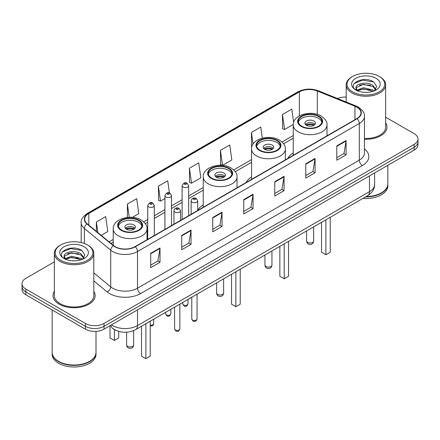 <?xml version="1.0" encoding="UTF-8"?>
<svg xmlns="http://www.w3.org/2000/svg" width="440" height="440" viewBox="0 0 440 440"><rect width="100%" height="100%" fill="white"/><g stroke="black" fill="none" stroke-linecap="round" stroke-linejoin="round"><path stroke-width="0.66" d="M203.236 204.924A23.249 13.42 0 0 0 197.703 210.424M251.559 177.029A23.249 13.42 0 0 0 246.109 182.529M293.238 152.966A23.249 13.42 0 0 0 287.793 158.466M116.639 330.655A13.156 7.596 180 0 1 112.932 328.609L112.332 328.108A8.773 5.869 129.5 0 1 110.803 325.254M54.346 261.877L25.855 278.322A13.156 7.596 0 0 0 22 283.695L22 289.427A13.156 7.596 0 0 0 25.855 294.795L85.399 329.175A13.156 7.596 0 0 0 104.011 329.175L414.145 150.117A13.156 7.596 0 0 0 418 144.749L418 141.884A13.156 7.596 0 0 1 414.145 147.257A13.156 7.596 0 0 0 418 141.884L418 139.018A13.156 7.596 0 0 0 414.145 133.645L385.655 117.2M22 283.695A13.156 7.596 0 0 0 25.855 289.069L85.399 323.444A13.156 7.596 0 0 0 104.011 323.444L104.011 326.31L414.145 147.257L104.011 326.31A13.156 7.596 0 0 1 85.399 326.31A13.156 7.596 0 0 0 104.011 326.31L104.011 329.175M25.855 289.069L25.855 291.935L85.399 326.31L25.855 291.935A13.156 7.596 0 0 1 22 286.561A13.156 7.596 0 0 0 25.855 291.935L25.855 294.795M54.346 291.374A21.054 12.155 0 0 0 53.026 295.603A21.054 12.155 0 0 0 59.191 304.2A21.054 12.155 0 0 0 82.137 306.834A21.054 12.155 0 0 0 95.134 295.603A21.054 12.155 0 0 0 93.819 291.374A21.054 12.155 0 0 1 95.134 295.603A21.054 12.155 0 0 1 82.137 306.834A21.054 12.155 0 0 1 59.191 304.2A21.054 12.155 0 0 1 53.026 295.603A21.054 12.155 0 0 1 54.346 291.374M356.834 107.146A14.036 8.102 180 0 1 360.943 112.877A14.036 8.102 180 0 1 356.834 118.608L135.025 246.664A14.036 8.102 180 0 1 113.603 245.586L87.241 223.845A14.036 8.102 180 0 1 84.7 219.197A14.036 8.102 180 0 1 88.809 213.472L299.332 91.927A14.036 8.102 180 0 1 317.312 91.02L354.959 106.238A14.036 8.102 180 0 1 356.834 107.146M357.082 107.003A14.388 8.305 0 0 0 355.163 106.073L317.51 90.849A14.388 8.305 0 0 0 299.084 91.784L88.561 213.329A14.388 8.305 0 0 0 86.95 223.966L113.311 245.702A14.388 8.305 0 0 0 135.273 246.807L357.082 118.751A14.388 8.305 0 0 0 357.082 107.003M150.716 253.33L150.716 267.652L160.017 262.279L160.017 247.957L150.716 253.33M150.716 265.111L157.883 260.975L159.984 248.43A3.509 2.024 -120 0 0 160.017 247.957M157.817 261.008L160.017 262.279M181.731 235.422L181.731 249.744L191.031 244.376L191.031 230.049L181.731 235.422M181.731 247.203L188.898 243.067L190.993 230.527A3.509 2.024 -120 0 0 191.031 230.049M188.832 243.106L191.031 244.376M212.746 217.514L212.746 231.841L222.046 226.468L222.046 212.146L212.746 217.514M212.746 229.301L219.907 225.165L222.007 212.619A3.509 2.024 -120 0 0 222.046 212.146M219.846 225.198L222.046 226.468M336.798 145.893L336.798 160.221L346.104 154.847L346.104 140.52L336.798 145.893M336.798 157.68L343.965 153.538L346.066 140.998A3.509 2.024 -120 0 0 346.104 140.52M343.899 153.577L346.104 154.847M305.784 163.801L305.784 178.123L315.09 172.755L315.09 158.428L305.784 163.801M305.784 175.582L312.95 171.446L315.051 158.906A3.509 2.024 -120 0 0 315.09 158.428M312.889 171.479L315.09 172.755M274.769 181.704L274.769 196.031L284.075 190.657L284.075 176.336L274.769 181.704M274.769 193.49L281.936 189.349L284.036 176.809A3.509 2.024 -120 0 0 284.075 176.336M281.875 189.387L284.075 190.657M243.755 199.612L243.755 213.934L253.061 208.566L253.061 194.238L243.755 199.612M243.755 211.393L250.921 207.257L253.022 194.716A3.509 2.024 -120 0 0 253.061 194.238M250.861 207.295L253.061 208.566M364.452 139.238A21.054 12.155 0 0 0 386.975 127.111A21.054 12.155 0 0 0 385.655 122.881A21.054 12.155 0 0 1 386.975 127.111A21.054 12.155 0 0 1 364.452 139.238M104.011 323.444L414.145 144.392A13.156 7.596 0 0 0 418 139.018M346.181 97.059A13.156 7.596 0 0 0 337.519 98.511M132.363 217.36L138.798 213.648L136.697 198.682L127.391 204.05L127.391 217.41M101.195 235.356L107.784 231.55L105.683 216.585L96.377 221.958L96.377 231.385M220.435 150.337L222.536 165.303L231.836 159.929L229.74 144.964L220.435 150.337L220.583 164.571M262.312 138.155L260.75 127.056L251.449 132.429L251.598 146.669M293.623 122.397L291.764 109.153L282.464 114.521L282.612 128.761M169.422 192.962L167.712 180.774L158.406 186.148L158.554 200.382M189.42 168.239L191.521 183.205L200.827 177.837L198.726 162.866L189.42 168.239L189.569 182.479M191.521 183.205L189.42 182.424M222.536 165.303L220.435 164.516M251.856 146.762L251.449 146.608M251.449 132.429L253.083 144.056M282.464 114.521L284.565 129.492L293.255 124.471M284.565 129.492L282.464 128.706M158.406 186.148L160.507 201.113L164.918 198.566M160.507 201.113L158.406 200.327M127.391 204.05L129.25 217.278M96.377 221.958L97.873 232.617M352.583 91.834A18.86 10.89 0 0 0 379.258 91.834A18.86 10.89 0 0 0 379.258 76.439L379.874 76.797A19.74 11.396 0 0 1 385.655 84.854A19.74 11.396 0 0 1 373.472 95.381A19.74 11.396 0 0 1 351.962 92.912A19.74 11.396 0 0 1 346.181 84.854A19.74 11.396 0 0 1 351.962 76.797L352.583 76.439A18.86 10.89 0 0 0 352.583 91.834M364.452 138.474A19.74 11.396 0 0 0 385.655 127.111L385.655 84.854M366.185 196.531A21.928 12.661 0 0 0 381.425 192.825A21.928 12.661 0 0 0 387.849 183.871L387.849 165.303M366.097 196.587A21.709 12.535 0 0 0 381.271 192.913A21.709 12.535 0 0 0 381.348 192.869M365.569 196.889A21.928 12.661 0 0 0 387.849 184.228A21.928 12.661 0 0 0 387.849 184.052M362.973 198.391A21.928 12.661 0 0 0 387.849 185.84L387.849 184.228M363.523 92.279L366.867 92.373M356.966 90.178L363.352 87.742L372.933 89.98L374.088 90.915M357.555 90.794L363.352 88.88L373.142 91.262M356.004 87.775L357.643 90.871M356.026 88.083C354.954 83.672 367.059 81.048 372.933 85.432L375.777 89.37M356.07 88.358L356.345 87.621L363.352 84.332L372.933 86.57L375.557 89.667M374.429 90.772L376.668 86.372L373.835 82.104C363.803 74.894 345.972 84.397 356.268 90.222L356.78 90.536M376.03 78.298A14.3 8.256 0 0 0 355.806 78.298A14.3 8.256 0 0 0 355.806 89.975A14.3 8.256 0 0 0 376.03 89.975A14.3 8.256 0 0 0 376.03 78.298M357.863 91.163C356.367 90.283 355.762 89.309 356.048 88.248M379.874 76.797L379.258 76.439A18.86 10.89 0 0 0 352.583 76.439M354.178 83.54L362.571 80.091L373.643 81.972M359.42 85.212L362.571 84.639L370.475 85.316M359.42 89.76L362.571 89.188L370.475 89.865M318.5 116.529A11.842 6.837 0 0 0 305.597 115.044A11.842 6.837 0 0 0 298.282 121.363A11.842 6.837 0 0 0 301.752 126.198A11.842 6.837 0 0 0 314.661 127.677A11.842 6.837 0 0 0 321.97 121.363A11.842 6.837 0 0 0 318.5 116.529M321.866 122.26A11.842 6.837 0 0 0 318.5 118.316A11.842 6.837 0 0 0 306.323 116.677A11.842 6.837 0 0 0 298.386 122.26M321.541 222.31L321.541 252.219L325.881 254.727L330.226 252.219L330.226 217.294M325.881 254.727L325.881 219.802M313.847 121.005A5.264 3.036 0 0 0 308.11 120.346A5.264 3.036 0 0 0 304.865 123.151A5.264 3.036 0 0 0 306.405 125.301A5.264 3.036 0 0 0 312.142 125.961A5.264 3.036 0 0 0 315.387 123.151A5.264 3.036 0 0 0 313.847 121.005M314.919 124.405A5.264 3.036 0 0 0 313.847 123.514A5.264 3.036 0 0 0 305.333 124.405M305.872 124.944A7.018 4.054 180 0 1 314.072 124.817L314.072 125.164M306.449 125.329A6.138 3.548 180 0 1 313.434 125.18L314.072 124.817M313.335 125.565L313.434 125.18M60.742 260.326A18.86 10.89 0 0 0 87.417 260.326A18.86 10.89 0 0 0 87.417 244.931L88.038 245.289A19.74 11.396 0 0 1 93.819 253.347A19.74 11.396 0 0 1 81.631 263.874A19.74 11.396 0 0 1 60.126 261.404A19.74 11.396 0 0 1 54.346 253.347A19.74 11.396 0 0 1 60.126 245.289L60.742 244.931A18.86 10.89 0 0 0 60.742 260.326M54.346 253.347L54.346 295.603A19.74 11.396 0 0 0 60.126 303.661A19.74 11.396 0 0 0 81.631 306.13A19.74 11.396 0 0 0 93.819 295.603L93.819 253.347M89.507 361.361A21.709 12.535 0 0 1 89.43 361.405A21.709 12.535 0 0 1 58.729 361.405L58.575 361.317A21.928 12.661 0 0 0 89.59 361.317A21.928 12.661 0 0 0 96.008 352.363L96.008 331.364M52.151 352.545A21.928 12.661 0 0 0 52.151 352.721A21.928 12.661 0 0 0 58.575 361.675A21.928 12.661 0 0 0 82.472 364.419A21.928 12.661 0 0 0 96.008 352.721A21.928 12.661 0 0 0 96.008 352.545M52.151 352.721L52.151 354.332A21.928 12.661 0 0 0 58.575 363.286A21.928 12.661 0 0 0 82.472 366.031A21.928 12.661 0 0 0 96.008 354.332L96.008 352.721M71.687 260.766L75.026 260.865M65.126 258.671L71.517 256.234L81.092 258.473L82.253 259.408M65.714 259.281L71.517 257.373L81.301 259.754M64.163 256.267L65.808 259.364M64.185 256.575C63.118 252.159 75.218 249.541 81.092 253.924L83.941 257.862M64.229 256.85L64.504 256.113L71.517 252.824L81.092 255.063L83.716 258.154M82.588 259.264L84.832 254.865L81.994 250.597C71.962 243.381 54.131 252.885 64.427 258.714L64.939 259.028M84.194 246.791A14.3 8.256 0 0 0 63.971 246.791A14.3 8.256 0 0 0 63.971 258.467A14.3 8.256 0 0 0 84.194 258.467A14.3 8.256 0 0 0 84.194 246.791M66.022 259.655C64.526 258.775 63.921 257.802 64.207 256.74M52.151 309.98L52.151 352.363A21.928 12.661 0 0 0 58.575 361.317L58.729 361.405M88.038 245.289L87.417 244.931A18.86 10.89 0 0 0 60.742 244.931M62.337 252.032L70.736 248.584L81.802 250.465M67.584 253.704L70.736 253.132L78.634 253.809M67.584 258.253L70.736 257.68L78.634 258.357M276.815 140.591A11.842 6.837 0 0 0 263.912 139.112A11.842 6.837 0 0 0 256.603 145.426A11.842 6.837 0 0 0 260.068 150.26A11.842 6.837 0 0 0 272.976 151.745A11.842 6.837 0 0 0 280.286 145.426A11.842 6.837 0 0 0 276.815 140.591M280.181 146.322A11.842 6.837 0 0 0 276.815 142.384A11.842 6.837 0 0 0 264.638 140.745A11.842 6.837 0 0 0 256.702 146.322M279.857 246.373L279.857 276.281L284.196 278.79L288.541 276.281L288.541 241.362M284.196 278.79L284.196 243.87M272.168 145.068A5.264 3.036 0 0 0 266.431 144.413A5.264 3.036 0 0 0 263.18 147.219A5.264 3.036 0 0 0 264.721 149.369A5.264 3.036 0 0 0 270.457 150.024A5.264 3.036 0 0 0 273.707 147.219A5.264 3.036 0 0 0 272.168 145.068M273.24 148.472A5.264 3.036 0 0 0 272.168 147.576A5.264 3.036 0 0 0 263.648 148.472M264.193 149.012A7.018 4.054 180 0 1 272.388 148.88L272.388 149.232M264.764 149.391A6.138 3.548 180 0 1 271.755 149.248L272.388 148.88M271.651 149.628L271.755 149.248M228.498 168.493A11.842 6.837 0 0 0 215.595 167.007A11.842 6.837 0 0 0 208.28 173.327A11.842 6.837 0 0 0 211.75 178.162A11.842 6.837 0 0 0 224.659 179.641A11.842 6.837 0 0 0 231.968 173.327A11.842 6.837 0 0 0 228.498 168.493M231.864 174.218A11.842 6.837 0 0 0 228.498 170.28A11.842 6.837 0 0 0 216.321 168.641A11.842 6.837 0 0 0 208.384 174.218M231.539 274.274L231.539 304.183L235.879 306.686L240.224 304.183L240.224 269.258M235.879 306.686L235.879 271.766M223.845 172.964A5.264 3.036 0 0 0 218.108 172.31A5.264 3.036 0 0 0 214.863 175.114A5.264 3.036 0 0 0 216.403 177.265A5.264 3.036 0 0 0 222.139 177.925A5.264 3.036 0 0 0 225.39 175.114A5.264 3.036 0 0 0 223.845 172.964M224.917 176.369A5.264 3.036 0 0 0 223.845 175.472A5.264 3.036 0 0 0 215.331 176.369M215.87 176.907A7.018 4.054 180 0 1 224.07 176.776L224.07 177.128M216.447 177.287A6.138 3.548 180 0 1 223.432 177.144L224.07 176.776M223.333 177.524L223.432 177.144M138.496 220.451A11.842 6.837 0 0 0 125.593 218.972A11.842 6.837 0 0 0 118.278 225.286A11.842 6.837 0 0 0 121.748 230.12A11.842 6.837 0 0 0 134.657 231.605A11.842 6.837 0 0 0 141.966 225.286A11.842 6.837 0 0 0 138.496 220.451M141.862 226.182A11.842 6.837 0 0 0 138.496 222.244A11.842 6.837 0 0 0 126.319 220.605A11.842 6.837 0 0 0 118.382 226.182M141.537 326.233L141.537 356.142L145.877 358.65L150.222 356.142L150.222 321.222M145.877 358.65L145.877 323.73M110.028 326.211L110.028 337.953L114.367 340.456L118.707 337.953L118.707 331.381M114.367 340.456L114.367 329.599M133.843 224.928A5.264 3.036 0 0 0 128.106 224.268A5.264 3.036 0 0 0 124.861 227.079A5.264 3.036 0 0 0 126.401 229.224A5.264 3.036 0 0 0 132.138 229.884A5.264 3.036 0 0 0 135.388 227.079A5.264 3.036 0 0 0 133.843 224.928M134.915 228.333A5.264 3.036 0 0 0 133.843 227.436A5.264 3.036 0 0 0 125.329 228.333M125.868 228.866A7.018 4.054 180 0 1 134.068 228.74L134.068 229.091M126.445 229.251A6.138 3.548 180 0 1 133.436 229.108L134.068 228.74M133.331 229.488L133.436 229.108M111.513 324.841A17.545 10.131 0 0 0 112.695 325.595A17.545 10.131 0 0 0 137.506 325.595L369.485 191.659A17.545 10.131 0 0 0 374.627 184.498C374.754 188.854 372.433 192.577 367.67 195.679L135.685 329.61A8.773 5.066 60 0 0 137.506 325.595L137.506 309.837M369.485 175.901L369.485 191.659A8.773 5.066 60 0 1 367.67 195.679M414.145 150.117L414.145 144.392M85.399 329.175L85.399 323.444M364.452 148.968A21.928 12.661 180 0 1 362.417 165.517L140.608 293.579A4.384 2.53 60 0 1 137.506 288.206L359.315 160.149A17.545 10.131 0 0 0 364.452 152.982L364.452 116.314A17.545 10.131 180 0 1 359.315 123.475A4.384 2.53 -120 0 0 357.082 118.751M140.608 293.579A21.928 12.661 180 0 1 109.593 293.579A21.928 12.661 180 0 1 107.135 291.891L93.819 280.907M113.311 245.702A4.384 2.932 129.5 0 0 110.726 250.184L110.726 286.853A17.545 10.131 0 0 0 112.695 288.206A17.545 10.131 0 0 0 137.506 288.206L137.506 251.537A17.545 10.131 180 0 1 110.726 250.184L84.364 228.448A17.545 10.131 180 0 1 81.191 222.64L81.191 242.545M364.452 116.314C365.035 113.575 363.022 110.517 358.408 107.146L356.098 106.024A4.384 2.052 112 0 0 355.163 106.073M356.098 106.024L318.45 90.805C311.185 88.231 304.288 88.605 297.759 91.922A4.384 2.53 60 0 1 299.084 91.784M88.561 213.329A4.384 2.53 -120 0 0 87.236 213.466C82.687 216.739 80.668 219.797 81.191 222.64M86.95 223.966A4.384 2.932 129.5 0 0 84.364 228.448L84.364 243.502M318.45 90.805A4.384 2.052 112 0 0 317.51 90.849M135.273 246.807A4.384 2.53 60 0 1 137.506 251.537L359.315 123.475L359.315 160.149A4.384 2.53 60 0 0 362.417 165.517M93.819 272.916L110.726 286.853A4.384 2.932 -50.5 0 1 107.135 291.891M88.809 213.472L88.809 225.143M354.959 106.238L354.959 119.686M317.312 91.02L317.312 114.389M327.8 135.366L327.014 135.047M299.332 91.927L299.332 115.907M293.238 135.553L282.068 142.005M251.559 159.615L233.745 169.901M203.236 187.517L188.678 195.921M182.1 199.722L171.496 205.843M164.918 209.638L154.314 215.76M147.736 219.56L143.743 221.865M113.234 239.476L109.093 241.868M243.755 200.063L253.022 194.716M274.769 182.16L284.036 176.809M305.784 164.252L315.051 158.906M336.798 146.35L346.066 140.998M212.746 217.971L222.007 212.619M181.731 235.879L190.993 230.527M150.716 253.781L159.984 248.43M301.284 126.467A12.502 7.216 0 0 0 318.967 126.467A12.502 7.216 0 0 0 318.967 116.259A12.502 7.216 0 0 0 301.284 116.259A12.502 7.216 0 0 0 301.284 126.467M327.014 135.822L327.014 124.944A16.885 9.752 180 0 1 316.586 133.953A16.885 9.752 180 0 1 298.188 131.835A16.885 9.752 180 0 1 293.238 124.944L293.238 155.32M307.643 242.407A3.509 2.024 180 0 1 306.62 240.972A3.509 3.509 0 0 0 311.883 244.013A3.509 3.509 0 0 0 313.638 240.972A3.509 2.024 180 0 1 312.609 242.407A3.509 2.024 180 0 1 307.643 242.407M259.606 150.53A12.502 7.216 0 0 0 277.283 150.53A12.502 7.216 0 0 0 277.283 140.327A12.502 7.216 0 0 0 259.606 140.327A12.502 7.216 0 0 0 259.606 150.53M285.329 159.885L285.329 149.012A16.885 9.752 180 0 1 274.906 158.015A16.885 9.752 180 0 1 256.504 155.903A16.885 9.752 180 0 1 251.559 149.012L251.559 179.382M265.964 266.47A3.509 2.024 180 0 1 264.935 265.04A3.509 3.509 0 0 0 270.199 268.076A3.509 3.509 0 0 0 271.953 265.04A3.509 2.024 180 0 1 270.925 266.47A3.509 2.024 180 0 1 265.964 266.47M211.282 178.426A12.502 7.216 0 0 0 228.965 178.426A12.502 7.216 0 0 0 228.965 168.223A12.502 7.216 0 0 0 211.282 168.223A12.502 7.216 0 0 0 211.282 178.426M237.012 187.787L237.012 176.907A16.885 9.752 180 0 1 226.584 185.911A16.885 9.752 180 0 1 208.186 183.799A16.885 9.752 180 0 1 203.236 176.907L203.236 207.284M217.641 294.371A3.509 2.024 180 0 1 216.618 292.936A3.509 3.509 0 0 0 221.881 295.977A3.509 3.509 0 0 0 223.636 292.936A3.509 2.024 180 0 1 222.607 294.371A3.509 2.024 180 0 1 217.641 294.371M121.281 230.389A12.502 7.216 0 0 0 138.963 230.389A12.502 7.216 0 0 0 138.963 220.181A12.502 7.216 0 0 0 121.281 220.181A12.502 7.216 0 0 0 121.281 230.389M147.01 239.745L147.01 228.866A16.885 9.752 180 0 1 136.582 237.875A16.885 9.752 180 0 1 118.184 235.763A16.885 9.752 180 0 1 113.234 228.866L113.234 245.284M127.639 346.33A3.509 2.024 180 0 1 126.616 344.9A3.509 3.509 0 0 0 131.879 347.936A3.509 3.509 0 0 0 133.633 344.9A3.509 2.024 180 0 1 132.605 346.33A3.509 2.024 180 0 1 127.639 346.33M197.043 318.989C196.18 321.354 194.832 322.047 193.006 321.068L191.78 318.989A2.629 1.518 0 0 0 192.555 320.062A2.629 1.518 0 0 0 195.421 320.392A2.629 1.518 0 0 0 197.043 318.989L197.043 294.184M192.088 202.153A3.289 1.898 180 0 1 191.125 200.811C191.966 198.11 193.688 197.329 196.284 198.462L197.703 200.811A3.289 1.898 180 0 1 195.674 202.565A3.289 1.898 180 0 1 192.088 202.153M195.19 198.572A1.095 0.632 0 0 0 193.639 198.572A1.095 0.632 0 0 0 193.639 199.469A1.095 0.632 0 0 0 195.19 199.469A1.095 0.632 0 0 0 195.19 198.572M179.861 328.911C178.998 331.276 177.65 331.969 175.824 330.985L174.603 328.911A2.629 1.518 0 0 0 175.373 329.984A2.629 1.518 0 0 0 178.239 330.314A2.629 1.518 0 0 0 179.861 328.911L179.861 304.106M174.906 212.075A3.289 1.898 180 0 1 173.943 210.727C174.785 208.032 176.506 207.251 179.102 208.384L180.521 210.727A3.289 1.898 180 0 1 178.492 212.482A3.289 1.898 180 0 1 174.906 212.075M178.007 208.494A1.095 0.632 0 0 0 176.457 208.494A1.095 0.632 0 0 0 176.457 209.385A1.095 0.632 0 0 0 178.007 209.385A1.095 0.632 0 0 0 178.007 208.494M183.53 304.931A2.629 1.518 0 0 0 186.395 305.261A2.629 1.518 0 0 0 188.023 303.859C187.154 306.224 185.806 306.916 183.981 305.938L182.76 303.859A2.629 1.518 0 0 0 183.53 304.931M188.678 215.688L188.678 185.68A3.289 1.898 180 0 1 186.648 187.435A3.289 1.898 180 0 1 183.062 187.022A3.289 1.898 180 0 1 182.1 185.68L182.1 219.489M184.613 184.338A1.095 0.632 0 0 0 186.164 184.338A1.095 0.632 0 0 0 186.164 183.441A1.095 0.632 0 0 0 184.613 183.441A1.095 0.632 0 0 0 184.613 184.338M166.347 314.853A2.629 1.518 0 0 0 169.213 315.183A2.629 1.518 0 0 0 170.841 313.781C169.972 316.145 168.625 316.839 166.798 315.854L165.578 313.781A2.629 1.518 0 0 0 166.347 314.853M171.496 225.61L171.496 195.602A3.289 1.898 180 0 1 169.466 197.357A3.289 1.898 180 0 1 165.88 196.944A3.289 1.898 180 0 1 164.918 195.602L164.918 229.405M167.431 194.255A1.095 0.632 0 0 0 168.982 194.255A1.095 0.632 0 0 0 168.982 193.364A1.095 0.632 0 0 0 167.431 193.364A1.095 0.632 0 0 0 167.431 194.255M150.222 325.144A2.629 1.518 0 0 0 153.659 323.697L153.335 324.885L152.581 325.683L150.222 326.029M154.314 235.527L154.314 205.519A3.289 1.898 180 0 1 152.284 207.273A3.289 1.898 180 0 1 148.698 206.861A3.289 1.898 180 0 1 147.736 205.519L147.736 239.327M150.249 204.177A1.095 0.632 0 0 0 151.8 204.177A1.095 0.632 0 0 0 151.8 203.28A1.095 0.632 0 0 0 150.249 203.28A1.095 0.632 0 0 0 150.249 204.177M135.685 329.61C128.629 333.157 121.567 333.157 114.51 329.61L112.332 328.108M374.627 184.498L374.627 172.937M297.759 91.922L87.236 213.466M293.238 138.221L283.618 143.776M251.559 162.288L235.301 171.677M203.236 190.185L188.678 198.589M182.1 202.389L171.496 208.511M164.918 212.311L154.314 218.433M147.736 222.228L145.299 223.636M113.234 242.149L111.001 243.441M346.181 102.014L346.181 84.854M327.014 124.944C327.382 121.974 325.43 119.004 321.156 116.045C311.201 109.885 292.655 114.824 293.238 124.944M313.638 226.875L313.638 240.972M306.62 230.923L306.62 240.972M285.329 149.012C285.698 146.036 283.75 143.072 279.477 140.107C269.522 133.947 250.971 138.892 251.559 149.012M271.953 250.938L271.953 265.04M264.935 254.991L264.935 265.04M237.012 176.907C237.38 173.932 235.428 170.968 231.154 168.003C221.199 161.843 202.653 166.788 203.236 176.907M223.636 278.834L223.636 292.936M216.618 282.887L216.618 292.936M147.01 228.866C147.378 225.896 145.426 222.926 141.152 219.967C131.197 213.807 112.651 218.746 113.234 228.866M133.633 330.627L133.633 344.9M126.616 332.222L126.616 344.9M191.78 318.989L191.78 297.226M191.125 214.275L191.125 200.811M197.703 210.48L197.703 200.811M174.603 328.911L174.603 307.142M173.943 224.197L173.943 210.727M180.521 220.396L180.521 210.727M188.023 303.859L188.023 299.398M188.678 185.68L187.259 183.332C185.35 181.957 183.634 182.738 182.1 185.68M182.76 303.859L182.76 302.434M170.841 313.781L170.841 309.315M171.496 195.602L170.077 193.254C168.168 191.873 166.452 192.66 164.918 195.602M165.578 313.781L165.578 312.356M153.659 323.697L153.659 319.236M154.314 205.519L152.895 203.17C150.992 201.795 149.27 202.576 147.736 205.519"/></g></svg>
